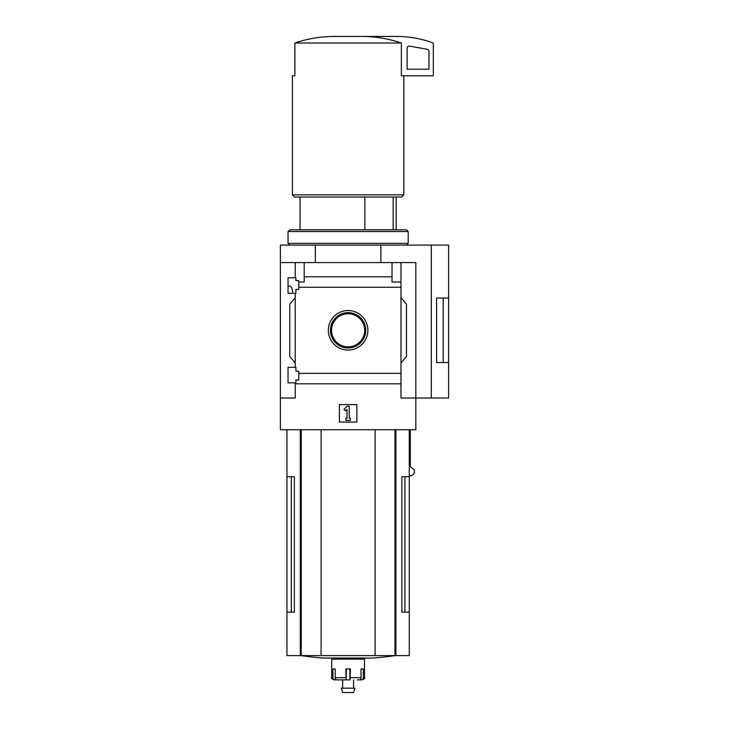 <?xml version="1.0" encoding="UTF-8"?>
<svg xmlns="http://www.w3.org/2000/svg" width="729" height="729" viewBox="0 0 729 729"><rect width="100%" height="100%" fill="white"/><g stroke="black" fill="none" stroke-linecap="round" stroke-linejoin="round"><path stroke-width="1.09" d="M292.575 292.074C292.247 288.31 291.299 286.306 289.723 286.069L288.028 286.069M288.028 382.853L288.028 367.343L295.901 367.343L295.901 371.161L298.735 371.161L298.735 380.009L295.901 380.009L295.901 382.853L288.028 382.853M288.028 293.277L288.028 277.767L295.901 277.767L295.901 280.601L298.735 280.601L298.735 289.449L295.901 289.449L295.901 293.277L288.028 293.277M295.245 293.277L295.245 367.343M295.245 277.767L295.245 262.577L280.383 262.577L280.383 245.099L448.617 245.099L448.617 362.532L436.598 362.559L436.598 298.061L448.617 298.061L443.186 298.079L443.186 362.532L448.617 362.532L448.617 398.034L431.304 398.034L431.304 245.099M348.116 310.536A19.774 19.774 0 0 1 365.238 340.197A19.774 19.774 0 0 1 330.993 340.197A19.774 19.774 0 0 1 348.116 310.536M295.245 382.853L295.245 398.034L280.383 398.034L280.383 429.718L415.84 429.718L415.84 398.034L400.986 398.034L400.986 373.366L298.735 373.366M400.986 373.366L400.986 287.244L298.735 287.244M280.383 398.034L280.383 262.577M400.986 287.244L400.986 282.023L392.029 282.023L392.029 276.801L304.203 276.801L304.203 282.023L298.735 282.023M392.029 276.801L392.029 262.577L295.245 262.577M400.986 383.818L295.245 383.818M364.855 197.03L364.855 229.808M291.308 476.693L291.308 612.15L294.361 612.15L294.361 476.693L286.944 476.693L286.944 655.608L409.288 655.608L409.288 612.15L401.861 612.15L404.923 612.15L404.923 476.693M294.361 612.15L286.944 612.15M409.288 429.718L409.288 476.693L401.861 476.693L401.861 612.15M409.288 476.693L409.288 612.15M410.29 429.718L410.29 466.724L414.3 469.722L414.528 472.72L411.776 475.791L409.288 475.791M431.304 398.034L415.84 398.034L415.84 262.577L392.029 262.577M304.203 262.577L304.203 276.801M400.986 262.577L400.986 282.023M295.245 362.969L289.777 356.463L289.777 304.157L295.245 297.642M400.986 297.642L406.445 304.157L406.445 356.463L400.986 362.969M339.377 422.073L339.377 404.595L356.855 404.595L356.855 422.073L339.377 422.073M315.338 262.577L315.338 245.099M380.884 262.577L380.884 245.099M436.598 362.532L443.186 362.532M436.598 298.079L443.186 298.079M343.933 409.315L347.022 406.226L349.209 406.226L349.209 418.246L350.303 418.246L350.303 420.433L345.929 420.433L345.929 418.246L347.022 418.246L347.022 409.315L345.473 410.864L343.933 409.315M362.568 36.45C375.781 36.541 388.712 38.728 401.36 43.002L401.36 75.78L433.318 75.78L433.318 43.767A1.093 1.093 0 0 0 432.598 42.747A109.241 109.241 0 0 0 399.456 36.45L333.663 36.45C320.386 36.55 307.456 38.737 294.862 43.002L294.862 75.78L292.402 75.78L292.402 194.853L403.83 194.853L403.83 75.78M401.36 43.002L294.862 43.002M403.83 194.853L401.643 197.03L294.589 197.03L292.402 194.853M393.168 197.03L393.168 229.808M409.671 46.155A2.187 2.187 0 0 0 407.101 48.314L407.101 69.219L428.953 69.219L428.953 51.395A2.187 2.187 0 0 0 427.148 49.244L409.671 46.155M348.116 312.641A17.669 17.669 0 0 1 363.416 339.14A17.669 17.669 0 0 1 332.816 339.14A17.669 17.669 0 0 1 348.116 312.641M348.116 313.743A16.567 16.567 0 0 1 362.459 338.593A16.567 16.567 0 0 1 333.773 338.593A16.567 16.567 0 0 1 348.116 313.743M321.106 429.718L321.106 655.608M375.116 429.718L375.116 655.608M395.109 655.608A327.722 327.722 0 0 1 373.193 658.032L323.029 658.032A327.722 327.722 0 0 1 301.123 655.608M357.246 679.875L359.306 679.875A2.187 1.722 90 0 0 361.028 677.697L361.028 668.958L363.306 668.958L363.306 677.697L364.5 677.697L364.5 659.125L331.731 659.125L331.731 677.697C331.13 678.17 331.859 678.899 333.909 679.875L334.948 679.875L333.909 679.875M350.093 679.875L350.394 668.958L345.838 668.958L346.138 679.875L336.926 679.875A2.187 1.722 -90 0 1 335.203 677.697L335.203 668.958L332.925 668.958L332.925 677.697A2.187 2.023 90 0 0 334.948 679.875L338.311 679.875M359.643 679.838L361.283 679.875A2.187 2.023 -90 0 0 363.306 677.697M349.847 668.958L349.847 679.875L342.648 679.875L342.648 688.176M346.384 668.958L346.138 679.875M354.959 688.176L341.272 688.176L342.648 692.55L353.574 692.55L354.959 688.176M406.445 245.099L408.194 243.349L288.028 243.349L289.777 245.099M288.028 231.558L289.777 229.808L406.445 229.808L408.194 231.558L288.028 231.558L288.028 243.349M395.911 429.718L395.911 655.608M300.312 429.718L300.312 655.608M301.241 429.718L301.241 655.608M394.99 429.718L394.99 655.608M332.925 677.697L331.731 677.697M345.838 677.697L335.203 677.697M361.028 677.697L350.394 677.697M300.047 197.03L300.047 229.808M286.944 429.718L286.944 476.693M396.184 197.03L396.184 229.808M364.5 677.697C365.092 678.17 364.363 678.899 362.313 679.875M337.19 658.032L337.19 659.125M359.042 658.032L359.042 659.125M353.574 679.875L353.574 688.176M408.194 231.558L408.194 243.349"/></g></svg>

